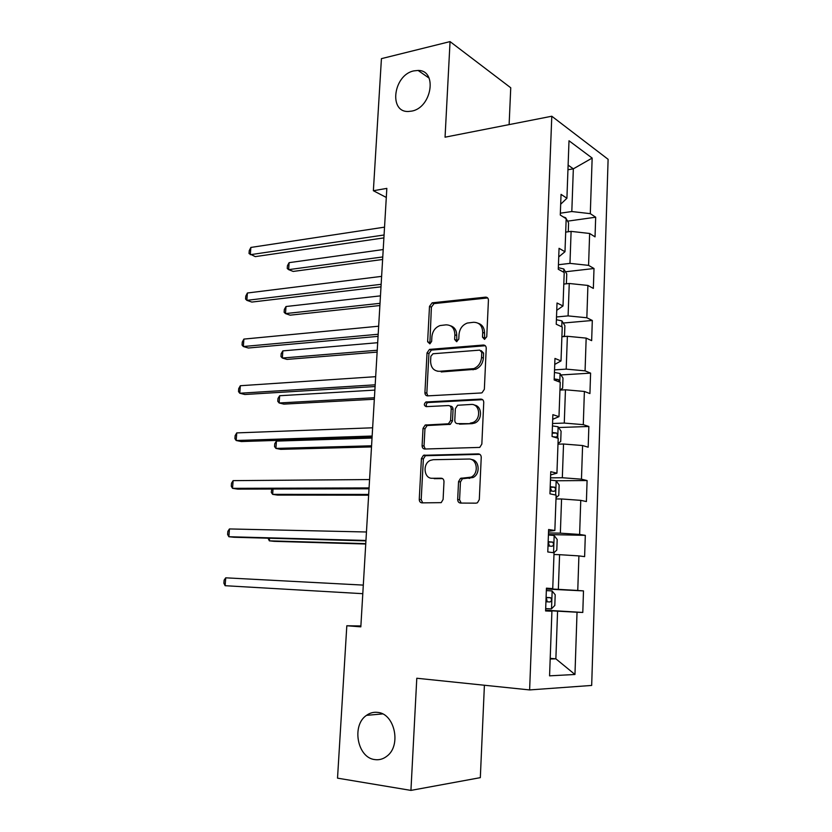 <?xml version="1.0" encoding="UTF-8"?>
<svg xmlns="http://www.w3.org/2000/svg" width="832" height="832" viewBox="0 0 832 832"><rect width="100%" height="100%" fill="white"/><g stroke="black" fill="none" stroke-linecap="round" stroke-linejoin="round"><path stroke-width="1.25" d="M484.505 339.352L486.751 336.752L488.426 300.248C488.332 298.189 487.375 297.159 485.545 297.149L432.151 302.827L429.499 306.374L427.627 341.744L429.894 343.845L431.642 341.401L431.881 336.804C432.536 331.126 435.261 327.371 440.076 325.551L446.035 324.844C451.672 324.958 454.626 328.276 454.875 334.797L454.646 339.466L456.591 341.671L458.786 339.113L459.014 334.443C459.649 328.723 462.415 324.927 467.334 323.045L473.554 322.286C479.367 322.4 482.414 325.759 482.706 332.384L482.487 337.116L484.505 339.352M377.53 712.379C373.568 711.922 369.897 712.91 366.527 715.343C351.385 725.202 357.302 757.848 374.847 759.595C379.194 760.198 383.198 759.075 386.859 756.215C401.7 745.545 394.618 713.357 377.53 712.379M413.91 70.876C393.453 74.734 388.346 112.601 408.522 111.467L411.632 111.114C431.818 107.869 437.757 70.127 418.101 70.45L413.91 70.876M457.683 499.502C457.766 501.654 458.723 502.85 460.554 503.069L476.05 503.152L477.433 502.788L479.305 499.574L481.239 457.382C481.146 455.229 480.178 454.064 478.317 453.898L423.478 455.281L421.418 458.546L419.255 499.377C419.318 501.478 420.222 502.642 421.98 502.871L441.21 502.642L443.102 499.45L443.986 481.697C443.914 479.575 442.988 478.41 441.199 478.213L432.266 478.286C423.873 478.806 422.313 463.611 430.373 460.377L433.222 459.701L468.666 459.046C477.173 458.38 479.274 473.481 471.13 477.142L460.522 478.348L458.546 481.603L457.683 499.502L459.576 499.845L461.198 503.079M509.122 124.613L510.744 87.776L450.05 41.6L445.058 137.186L551.793 116.23L529.62 689.926L416.79 678.246L410.935 790.4L337.522 778.149L346.819 625.758L360.828 626.839L386.838 188.386L373.37 190.726L386.308 197.454M450.05 41.6L381.43 58.646L373.37 190.726M481.125 392.974L482.04 392.766L484.349 389.314L486.231 348.254C486.138 346.164 485.17 345.093 483.34 345.03L429.489 349.409L427.034 352.882L424.923 392.642C424.986 394.69 425.89 395.762 427.627 395.876L481.125 392.974M483.746 402.449L481.842 444.07L479.762 447.408L424.819 449.02C423.072 448.854 422.167 447.73 422.105 445.661L423.02 428.366L425.194 425.038L448.438 423.8L450.622 420.451L451.194 408.866C451.121 406.775 450.185 405.673 448.396 405.558L426.192 406.63C423.852 405.558 423.748 404.019 425.88 401.991L480.844 399.1C482.695 399.214 483.662 400.327 483.746 402.449M551.793 116.23L608.109 159.307L591.677 685.443L529.62 689.926M546.406 589.046L583.492 590.897L577.762 590.47L578.906 555.901L584.615 556.629L585.312 535.35L579.623 534.446L580.757 500.354L586.404 501.55L587.09 480.553L581.464 479.18L582.587 445.536L588.182 447.2L588.858 426.483L583.284 424.653L584.386 391.456L589.93 393.567L590.595 373.131L585.073 370.854L586.165 338.104L591.656 340.642L592.311 320.476L586.841 317.762L587.912 285.438L593.351 288.413L594.006 268.507L588.578 265.366L589.638 233.47L595.036 236.86L595.681 217.204L590.304 213.658L592.155 158.08L569.005 140.764L566.914 198.245L561.049 194.366L560.279 215.03L566.176 218.733L564.98 251.732L559.052 248.31L558.272 269.256L564.221 272.501L563.004 305.958L557.024 302.994L556.234 324.23L562.245 327.007L561.007 360.932L554.965 358.436L554.164 379.964L560.238 382.273L558.979 416.666L552.874 414.658L552.063 436.498L558.199 438.308L556.93 473.19L550.763 471.682L549.942 493.823L556.13 495.134L554.85 530.504L548.621 529.506L547.789 551.97L554.039 552.76L552.739 588.63L546.437 588.162L545.594 610.948L551.918 611.208L545.605 610.678M583.492 590.897L582.795 612.456L577.034 612.227L574.964 674.482L549.567 675.844L551.918 611.208M553.977 554.507L559.582 554.684L558.345 589.347L546.416 588.754M558.345 589.347L577.762 590.47M559.582 554.684L578.906 555.901M552.739 588.63L546.426 588.474M555.994 498.961L561.569 498.971L560.352 533.166L548.496 532.927M560.352 533.166L579.623 534.446M561.569 498.971L580.757 500.354M554.85 530.504L548.548 531.294M557.981 444.153L563.534 444.018L562.328 477.745L550.534 477.849M562.328 477.745L581.464 479.18M563.534 444.018L582.587 445.536M556.93 473.19L550.638 474.906M559.946 390.083L565.458 389.792L564.273 423.072L552.552 423.498M564.273 423.072L583.284 424.653M565.458 389.792L584.386 391.456M558.979 416.666L552.708 419.286M561.891 336.731L567.372 336.284L566.197 369.127L554.538 369.876M566.197 369.127L585.073 370.854M567.372 336.284L586.165 338.104M561.007 360.932L554.736 364.426M563.805 284.076L569.254 283.483L568.1 315.9L556.504 316.961M568.1 315.9L586.841 317.762M569.254 283.483L587.912 285.438M563.004 305.958L556.754 310.305M565.687 232.118L571.106 231.379L569.972 263.37L558.438 264.732M569.972 263.37L588.578 265.366M571.106 231.379L589.638 233.47M564.98 251.732L558.73 256.911M567.954 169.738L573.342 168.834L571.813 211.526L560.352 213.19M571.813 211.526L590.304 213.658M568.121 165.131L573.342 168.834L592.155 158.08M566.914 198.245L560.685 204.225M410.935 790.4L480.324 777.65L484.401 685.246M360.88 625.966L346.819 625.758M550.202 658.341L555.87 658.83L557.575 611.166L545.615 610.438M550.181 658.996L555.87 658.83L574.964 674.482M557.575 611.166L577.034 612.227M567.59 221.156L595.681 217.204M565.448 271.773L594.006 268.507M563.243 323.034L592.311 320.476M560.955 374.951L590.595 373.131M558.574 427.523L588.858 426.483M556.036 497.723L558.771 495.394L559.146 484.973L556.088 480.761L587.09 480.553M548.434 534.56L585.312 535.35M545.626 610.189L582.795 612.456M484.713 339.321L484.515 333.122C484.494 328.006 482.414 324.73 478.275 323.294M450.507 325.77C454.636 327.122 456.706 330.377 456.726 335.525L456.882 341.619M487.677 297.95L434.023 303.607L431.382 307.143L429.863 343.855M485.316 345.738L431.382 350.095L428.927 353.548L426.826 393.224L427.835 395.866M481.78 352.383L479.762 350.126L433.004 353.756L430.862 356.262L430.602 361.14C430.81 367.64 433.711 371.03 439.306 371.311L473.814 368.618C478.41 366.59 480.99 362.856 481.551 357.396L481.78 352.383L483.6 353.08L481.198 350.678M437.31 371.186L439.306 371.311M483.6 353.08L483.371 358.082C482.82 363.522 480.241 367.255 475.654 369.262L441.189 371.946M449.966 406.016L450.278 406.11C452.067 406.234 452.993 407.337 453.066 409.417L452.494 420.971L450.32 424.32L427.107 425.547L424.944 428.865L424.029 446.118L425.266 449.01M482.622 399.682L427.783 402.553C426.161 403.593 425.818 404.945 426.754 406.598M470.205 423.155L472.95 422.51C481.572 419.245 479.908 403.52 471.089 404.456L457.61 405.267L455.364 408.668L454.792 420.274C454.865 422.375 455.801 423.498 457.61 423.634L472.056 423.675L474.802 423.041C482.654 420.077 482.269 405.86 474.344 405.101M472.056 423.675L459.482 424.154M471.297 459.503C479.357 459.763 480.74 474.074 473.002 477.537L462.405 478.743L460.439 481.988L459.576 499.845M442.562 478.608L434.19 478.67M479.856 454.355L425.412 455.718L423.353 458.973L421.2 499.71L422.729 502.871M568.266 231.764L568.578 222.903L565.656 217.745L563.046 216.767M383.209 249.558L289.12 262.652L288.621 269.641L293.197 271.43L382.626 259.49M289.12 262.652L287.446 265.689L287.248 268.476L288.621 269.641L382.772 256.942M384.072 234.988L250.318 254.696L250.869 247.437L384.54 227.146M383.906 237.89L255.268 256.63L249.028 253.542L249.246 250.64L250.869 247.437M566.384 283.795L566.748 273.957L563.794 268.975L558.334 267.675M380.463 295.859L286 306.519L285.49 313.591L290.118 315.172L379.891 305.531M286 306.519L284.336 309.442L284.128 312.27L285.49 313.591L380.026 303.326M562.973 336.638L564.522 335.702L564.886 325.676L561.902 320.882L556.4 319.727M377.686 342.701L282.849 350.875L282.339 358.03L286.998 359.403L377.125 352.113M282.849 350.875L281.174 353.683L280.977 356.543L282.339 358.03L377.239 350.251M381.15 284.315L246.844 300.352L247.395 292.999L381.618 276.37M381.004 286.822L251.846 302.068L246.844 300.352L245.565 299.021L245.783 296.088L247.395 292.999M378.186 334.256L243.329 346.528L243.89 339.092L378.664 326.206M378.061 336.367L248.373 348.015L243.329 346.528L242.05 345.02L242.278 342.056L243.89 339.092M559.946 390.073L562.63 388.232L562.994 378.082L559.988 373.474L554.445 372.466M374.878 390.094L279.656 395.73L279.136 402.969L283.847 404.123L374.338 399.246M559.416 381.971L558.397 379.558L554.206 378.945M279.656 395.73L277.992 398.424L277.784 401.305L279.136 402.969L374.421 397.738M558.012 443.539L560.716 441.459L561.08 431.174L558.054 426.754L552.458 425.911M372.029 438.058L276.432 441.095L275.912 448.406L280.654 449.353L371.509 446.93M552.646 436.665L556.088 437.091C557.762 436.28 557.908 434.928 556.504 433.035L552.219 432.474M276.432 441.095L274.768 443.664L274.56 446.586L275.912 448.406L371.571 445.796M556.088 480.761L550.451 480.074M273.021 489.029L272.646 494.364L277.43 495.082L368.638 495.186M550.046 490.922L554.102 491.317C555.766 490.474 555.932 489.102 554.59 487.219L550.202 486.72M554.59 487.219L550.222 487.23L551.283 490.173M271.762 489.029L271.294 492.367L272.646 494.364L368.69 494.426M375.19 384.821L239.772 393.245L240.344 385.726L375.669 376.678M375.086 386.537L244.868 394.503L239.772 393.245L238.503 391.56L238.732 388.565L240.344 385.726M372.154 436.041L236.174 440.513L236.756 432.9L372.642 427.794M372.07 437.33L241.322 441.542L236.174 440.513L234.915 438.641L235.144 435.604L236.756 432.9M369.075 487.916L232.544 488.342L233.126 480.636L369.564 479.554M369.023 488.779L237.734 489.122L232.544 488.342L231.286 486.283L231.514 483.215L233.126 480.636M553.914 552.739L556.806 550.056L557.18 539.49L554.091 535.486L548.413 534.966M269.526 538.242L269.339 540.842L274.165 541.341L365.747 544.014M548.007 545.958L552.084 546.27C553.748 545.386 553.935 544.003 552.646 542.131L548.163 541.694M552.646 542.131L548.278 542.027L549.193 545.147M268.029 538.2L269.339 540.842L365.768 543.639M365.955 540.457L228.862 536.734L229.455 528.944L366.454 531.991M365.934 540.883L234.104 537.264L228.862 536.734L227.604 534.477L227.843 531.378L229.455 528.944M545.688 608.587L551.418 608.889L554.809 605.457L555.194 594.745L552.074 590.949L546.354 590.595M550.212 597.657L546.094 597.428L550.67 597.792C551.907 599.654 551.689 601.047 550.046 601.973L545.938 601.744L550.046 601.973M546.302 597.563L547.03 600.912M362.804 593.684L225.129 585.707L225.732 577.824L363.303 585.104M225.129 585.707L223.891 583.253L224.13 580.112L225.732 577.824M484.515 333.122L482.706 332.384M456.498 340.174L454.646 339.466M456.726 335.525L454.875 334.797M429.51 342.441L427.627 341.744M431.382 307.143L429.499 306.374M434.408 303.534L432.536 302.754M487.344 297.97L485.545 297.149M484.307 337.844L482.487 337.116M426.826 393.224L424.923 392.642M428.927 353.548L427.034 352.882M431.964 349.981L430.082 349.294M485.15 345.738L483.34 345.03M473.169 369.803L471.328 369.148M483.371 358.082L481.551 357.396M424.029 446.118L422.105 445.661M424.944 428.865L423.02 428.366M428.012 425.35L426.098 424.84M449.363 424.538L447.481 424.018M452.494 420.971L450.622 420.451M453.066 409.417L451.194 408.866M428.355 402.428L426.442 401.866M482.581 399.651L480.844 399.1M460.439 481.988L458.546 481.603M463.632 478.431L461.75 478.046M469.643 478.39L467.771 477.994M442.208 478.421L441.199 478.213M421.2 499.71L419.255 499.377M423.353 458.973L421.418 458.546M426.431 455.478L424.507 455.042M479.638 454.22L478.317 453.898M565.708 218.442L565.729 217.87M563.753 272.241L563.867 269.1M561.766 326.789L561.985 321.006M559.759 382.096L560.071 373.589M554.174 379.735L558.189 379.496M557.721 438.173L558.126 426.868M552.198 433.077L556.234 432.952M555.651 495.03L556.161 480.865M550.191 487.126L554.258 487.115M553.55 552.698L554.174 535.579M548.153 541.913L552.24 542.017M551.512 608.795L552.157 591.042M382.626 713.929L366.527 715.343M429.104 78.114L418.101 70.45M434.023 303.607L432.151 302.827M431.382 350.095L429.489 349.409M475.654 369.262L473.814 368.618M427.107 425.547L425.194 425.038M450.32 424.32L448.438 423.8M427.783 402.553L425.88 401.991M474.802 423.041L472.95 422.51M462.405 478.743L460.522 478.348M473.002 477.537L471.13 477.142M425.412 455.718L423.478 455.281M554.174 379.808L558.397 379.558M552.188 433.17L556.504 433.035M546.302 597.553L550.67 597.792"/></g></svg>
